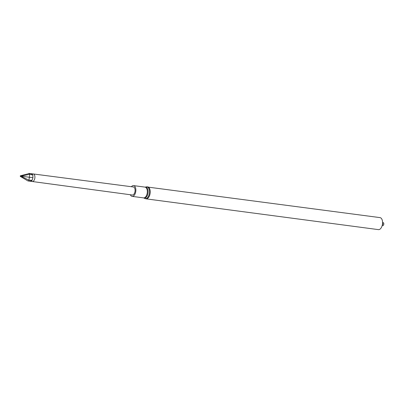 <?xml version="1.0" encoding="UTF-8"?>
<svg xmlns="http://www.w3.org/2000/svg" width="403" height="403" viewBox="0 0 403 403"><rect width="100%" height="100%" fill="white"/><g stroke="black" fill="none" stroke-linecap="round" stroke-linejoin="round"><path stroke-width="0.6" d="M135.045 191.198A4.055 2.217 -82.5 0 0 133.363 186.972L33.288 173.955A3.813 2.086 97.5 0 1 34.854 178.01A3.813 2.086 97.5 0 1 32.285 181.516L132.3 195.007A4.055 2.217 -82.5 0 0 135.045 191.198M130.34 194.74A5.425 2.972 -82.5 0 0 132.124 196.367A5.425 2.972 -82.5 0 0 132.184 196.372A5.425 2.972 -82.5 0 0 135.786 191.324A5.425 2.972 -82.5 0 0 133.544 185.607A5.425 2.972 -82.5 0 0 131.403 186.715M147.634 186.836A6.06 3.315 -82.5 0 1 150.138 193.218A6.06 3.315 -82.5 0 1 146.113 198.855A6.06 3.315 -82.5 0 1 146.047 198.85L378.402 229.624A6.06 3.315 -82.5 0 0 378.472 229.629A6.06 3.315 -82.5 0 0 382.492 223.992A6.06 3.315 -82.5 0 0 379.994 217.61L146.319 186.886A5.944 3.254 -82.5 0 1 149.442 192.563A5.944 3.254 -82.5 0 1 145.438 198.649A5.944 3.254 -82.5 0 1 144.783 198.462L143.71 197.918A5.541 3.033 -82.5 0 0 144.324 198.1A5.541 3.033 -82.5 0 0 148.057 192.422A5.541 3.033 -82.5 0 0 145.14 187.128L133.544 185.607M382.291 225.272A1.536 0.841 -82.5 0 0 382.764 225.64A1.536 0.841 -82.5 0 0 383.807 223.725A1.536 0.841 -82.5 0 0 382.618 222.824M20.412 176.091L20.246 176.353L27.923 180.937L28.588 181.018C30.477 181.174 31.676 180.912 32.185 180.232L28.93 180.186L29.404 177.249L20.412 176.091L20.316 175.809L29.505 173.456C31.374 173.758 32.477 174.287 32.809 175.053L32.935 177.678L29.404 177.249L29.646 174.323L32.809 175.053M28.84 173.371L29.505 173.456L29.631 174.323M32.185 180.232L32.935 177.678M27.923 180.937L28.356 180.992L27.923 180.937M28.935 180.181L20.815 176.146L29.646 174.328M28.92 180.186L28.588 181.018M20.246 176.353L20.316 175.809M143.71 197.918L143.589 197.888A5.425 2.972 -82.5 0 0 143.649 197.893A5.425 2.972 -82.5 0 0 147.251 192.841A5.425 2.972 -82.5 0 0 145.015 187.128M33.283 173.955A3.813 2.086 97.5 0 1 33.288 173.955L29.087 173.401M143.589 197.888L132.124 196.367M145.14 187.128L146.319 186.886M146.047 198.85L144.783 198.462M382.24 225.337L382.85 224.083L382.583 222.748M28.084 180.962L32.285 181.516"/></g></svg>
